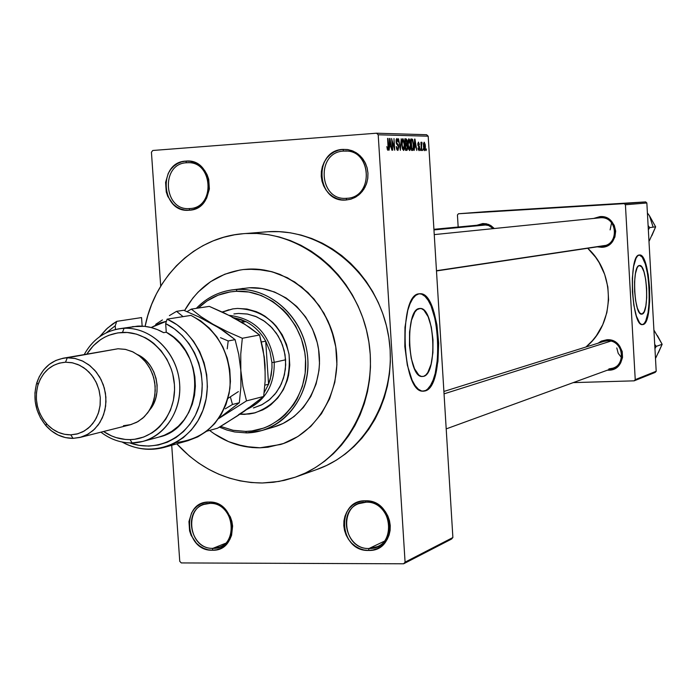<?xml version="1.0" encoding="UTF-8"?>
<svg xmlns="http://www.w3.org/2000/svg" width="697" height="697" viewBox="0 0 697 697"><rect width="100%" height="100%" fill="white"/><g stroke="black" fill="none" stroke-linecap="round" stroke-linejoin="round"><path stroke-width="1.05" d="M343.63 151.083C315.663 152.068 318.851 201.241 346.644 198.296L346.113 200.013C316.325 203.158 312.901 150.465 342.88 149.393L343.63 151.083L345.259 151.031C372.416 150.003 373.758 197.782 346.644 198.296L346.304 198.323C318.686 200.788 315.872 152.042 343.63 151.083L342.88 149.393L338.359 150.221L334.081 151.981L330.204 154.621L326.884 158.019L324.244 162.052L322.389 166.574L321.378 171.392L321.247 176.341L322.005 181.229L323.635 185.864L326.057 190.081L329.184 193.705L332.905 196.606L337.069 198.671L341.53 199.83L346.113 200.013L350.643 199.237L354.939 197.504L358.842 194.899L362.205 191.509L364.88 187.467L366.779 182.936L367.816 178.075L367.955 173.083L367.188 168.151L365.55 163.481L363.093 159.238L359.922 155.597L356.167 152.704L351.959 150.657L347.472 149.541L342.88 149.393L348.125 149.637L353.196 151.144L357.84 153.845L361.813 157.6L364.923 162.218L367.005 167.463L367.955 173.083L367.72 178.78L366.326 184.269L363.825 189.27L360.358 193.539L356.106 196.85L351.271 199.046L346.113 200.013L346.644 198.296C374.786 197.66 371.649 147.834 343.63 151.083L346.94 151.11M366.064 502.206C338.245 501.352 341.373 549.576 369.018 548.504L368.513 550.447C338.881 551.588 335.527 499.906 365.341 500.803L366.064 502.206C388.708 500.821 398.301 538.162 377.46 546.631L369.018 548.504C345.86 549.637 337.043 511.284 358.711 503.67L366.064 502.206L365.341 500.803L360.837 501.317L356.585 502.764L352.726 505.09L349.424 508.191L346.801 511.964L344.945 516.25L343.935 520.894L343.804 525.721L344.553 530.539L346.165 535.174L348.57 539.443L351.68 543.19L355.374 546.265L359.521 548.556L363.956 549.968L368.513 550.447L373.017 549.977L377.286 548.574L381.172 546.282L384.517 543.19L387.183 539.417L389.074 535.104L390.111 530.434L390.25 525.564L389.492 520.703L387.863 516.033L385.432 511.737L382.278 507.974L378.541 504.898L374.367 502.633L369.907 501.248L365.341 500.803C395.225 499.348 398.518 551.754 368.513 550.447L369.018 548.504L384.404 541.186L369.018 548.504C397.002 549.706 393.927 500.847 366.064 502.206M209.823 503.408C183.616 502.572 186.857 549.384 212.89 548.347L212.289 550.229C184.391 551.336 180.915 501.169 209.004 502.049L209.823 503.408C231.909 502.04 240.421 540.123 219.581 547.075L212.89 548.347C190.42 549.463 182.57 510.64 204.021 504.41L209.823 503.408L209.004 502.049L204.77 502.546L200.771 503.948L197.155 506.205L194.062 509.219L191.605 512.879L188.957 521.548L189.601 530.905L191.152 535.401L196.397 543.181L199.891 546.169L203.812 548.391L208.002 549.759L212.289 550.229L216.532 549.776L220.548 548.408L224.19 546.187L227.327 543.181L229.81 539.522L231.57 535.34L232.615 526.087L231.874 521.365L230.315 516.834L225 509.01L217.516 503.826L213.308 502.485L209.004 502.049C237.137 500.638 240.561 551.493 212.289 550.229L212.89 548.347L225.427 543.338L212.89 548.347C239.254 549.506 236.065 502.101 209.823 503.408M186.569 162.758C160.232 163.647 163.534 211.348 189.697 208.551L189.07 210.224C161.033 213.212 157.487 162.096 185.724 161.12L186.569 162.758L187.833 162.706C213.543 161.39 215.399 208.081 189.697 208.551L189.427 208.569C163.403 210.991 160.397 163.629 186.569 162.758L185.724 161.12L181.464 161.913L177.447 163.612L173.814 166.165L170.713 169.458L168.247 173.361L165.598 182.414L166.252 191.954L167.811 196.458L173.091 204.073L176.611 206.896L180.549 208.908L184.757 210.032L189.07 210.224L193.33 209.475L197.373 207.802L201.032 205.284L204.169 202.008L206.669 198.087L209.379 188.983L208.725 179.364L207.148 174.825L204.813 170.713L201.808 167.175L198.253 164.361L194.28 162.366L190.046 161.268L185.724 161.12C213.996 157.792 217.481 209.623 189.07 210.224L189.697 208.551C216.192 207.985 212.934 159.665 186.569 162.758M423.506 376.38L421.18 376.38L418.836 375.073L414.515 368.73L411.213 358.293L409.47 345.346L409.566 331.955L411.491 320.228L414.915 312.012L417.033 309.625L420.265 308.449C434.719 307.499 437.873 373.845 423.506 376.38L421.894 376.519C407.423 376.92 404.844 309.363 419.298 308.518L421.633 308.719L423.942 310.217L428.158 316.752L431.321 327.102L432.985 339.7L432.907 352.708L431.094 364.226L427.801 372.546L425.745 375.082L423.506 376.38M424.412 390.982C444.947 386.844 440.26 292.252 419.568 293.759L421.729 294.204L425.031 296.399L428.167 300.32L431.034 305.817L435.52 320.594L437.873 338.524L437.76 357.03L435.207 373.453L433.098 380.118L430.537 385.389L427.609 389.065L425.022 390.965L423.114 391.226L424.412 390.982M418.993 293.82L420.178 293.733C440.861 292.226 445.54 386.826 425.022 390.965L421.685 391.026L418.339 389.205L415.098 385.563L412.11 380.205L407.344 365.228L404.826 346.592L404.974 327.285L407.762 310.444L410.01 303.805L412.702 298.708L415.743 295.345L418.993 293.82L422.338 294.178L425.64 296.373L428.777 300.294L431.635 305.791L434.109 312.639L436.923 324.854L438.674 343.185L437.943 361.412L434.815 376.929L432.48 382.923L429.718 387.419L426.642 390.233L422.521 391.183C401.803 391.566 398.301 294.5 418.993 293.82M599.908 216.619L600.291 217.769C617.124 216.053 619.964 244.203 603.149 245.954L601.903 246.076C619.589 245.832 617.917 216.044 600.291 217.769L599.908 216.619L593.722 218.422L599.908 216.619C619.014 214.746 620.827 247.043 601.659 247.304L597.198 246.843L601.659 247.304L604.543 246.851L607.287 245.832L611.931 242.242L614.885 237.076L615.686 231.134L614.223 225.305L610.703 220.505L605.676 217.455L599.908 216.619M601.886 246.137L601.659 247.304L601.886 246.137M482.803 223.537L483.239 224.652L488.632 225.523L493.249 228.625L488.632 225.523L483.239 224.652L482.803 223.537L476.975 225.236L482.803 223.537L486.445 223.807L490.714 225.497L494.286 228.52L490.88 225.601L488.327 224.356L482.803 223.537M603.863 341.399L607.287 340.816L606.913 339.744C625.976 338.298 627.779 370.377 608.647 370.212L607.357 370.194L608.647 370.212L608.751 369.689L608.647 370.212L611.53 369.828L614.266 368.879L616.758 367.389L620.626 363.041L622.534 357.465L622.203 351.506L619.659 346.078L615.32 342.009L609.831 339.927L606.913 339.744L601.311 341.112L598.096 343.203L606.913 339.744L607.287 340.816L603.776 341.425M259.972 447.805C241.589 447.918 224.8 442.125 209.588 430.424L214.171 433.769L209.588 430.424C224.8 442.125 241.589 447.918 259.972 447.805L251.983 447.526L236.213 444.425L228.581 441.645L214.171 433.769L228.581 441.645L244.037 446.394L259.972 447.805L267.927 447.23L259.972 447.805L280.534 444.494L259.972 447.805M184.566 310.601C197.974 286.99 217.569 273.302 243.349 269.539L256.069 269.147L272.074 271.76L287.46 277.772L301.627 286.946L313.998 298.969L324.07 313.354L331.423 329.533L335.762 346.871L336.912 364.662L334.821 382.191L329.603 398.762L321.456 413.713L310.74 426.459L297.889 436.522L283.426 443.527L267.927 447.23L283.426 443.527L297.889 436.522L310.74 426.459L321.456 413.713L329.603 398.762L334.821 382.191L336.912 364.662L335.762 346.871L333.985 338.097L328.113 321.256L319.348 305.896L308.074 292.627L294.735 281.98L279.88 274.357L272.074 271.76L264.111 270.027L248.036 269.138C287.861 266.724 327.381 300.189 335.301 344.144C343.612 388.02 318.625 432.968 280.534 444.494C318.625 432.968 343.612 388.02 335.301 344.144C327.381 300.189 287.861 266.724 248.036 269.138L243.349 269.539C217.569 273.302 197.974 286.99 184.566 310.601L192.799 298.142L198.201 292.008L210.599 281.675L224.739 274.235L240.09 269.992L224.739 274.235L210.599 281.675L198.201 292.008L192.799 298.142L184.566 310.601M295.354 477.157L316.665 469.551C367.572 452.1 400.017 390.564 387.706 331.432C375.901 272.205 321.901 228.067 268.162 231.726L245.666 233.53C300.477 229.792 355.644 275.045 367.755 335.745C380.362 396.349 347.272 459.358 295.354 477.157L279.061 481.435L262.316 482.995C229.104 482.612 200.597 469.56 176.785 443.841L189.41 456.065L198.619 463.078L208.386 469.125L218.614 474.143L229.226 478.072L240.117 480.878L251.181 482.524L262.316 482.995L273.424 482.272L284.393 480.346L295.119 477.245L305.486 472.975L315.401 467.582L324.758 461.109L333.471 453.616L341.434 445.165L348.578 435.834L354.817 425.728L360.088 414.924L364.331 403.546L367.493 391.697L369.549 379.499L370.473 367.084L370.255 354.564L368.887 342.079L366.387 329.759L362.788 317.719L358.11 306.096L352.421 294.997L345.773 284.542L338.228 274.836L329.881 265.975L320.812 258.047L311.115 251.12L300.895 245.266L290.257 240.543L279.297 236.98L268.136 234.619L256.888 233.469L245.666 233.53L266.036 231.874M585.959 347.001C614.963 323.905 615.982 273.66 587.728 248.263L595.656 257.298L599.193 262.682L604.674 274.383L607.845 286.946L608.577 299.867L606.852 312.631L602.731 324.732L596.397 335.701L592.476 340.624L585.959 347.001M433.917 229.304L483.239 224.652M434.248 234.61L600.291 217.769M642.05 314.103L639.646 312.909L637.38 308.161L635.612 300.564L634.618 291.294L634.558 281.788L635.437 273.546L637.119 267.84L638.182 266.228L639.619 265.496C647.13 264.372 649.552 313.101 642.05 314.103L641.562 314.164C634.035 315.227 631.752 265.67 639.332 265.531L641.728 266.925L643.95 271.769L645.675 279.305L646.633 288.41L646.694 297.715L645.858 305.852L644.228 311.62L642.05 314.103M642.634 324.567C653.272 322.903 649.926 254.056 639.236 255.006L642.181 257.088L645.344 264.058L647.792 274.836L649.151 287.8L649.247 301.06L648.053 312.683L645.736 320.951L644.255 323.391L642.634 324.567M639.201 255.015L639.55 254.98C650.284 253.351 653.795 322.85 643.087 324.549L641.371 324.384L639.646 322.894L636.396 316.124L633.843 305.242L632.414 291.912L632.336 278.242L633.608 266.411L636.03 258.265L637.546 255.982L639.201 255.015L640.918 255.381L642.625 257.071L645.797 264.041L648.236 274.81L649.604 287.783L649.7 301.043L648.506 312.665L646.189 320.925L644.708 323.373L642.338 324.645C631.552 326.135 628.337 254.945 639.201 255.015M452.884 537.526L428.193 136.203L378.201 134.782L405.079 562.139L452.884 537.526L451.49 539.095L403.615 563.795L181.298 562.932L179.756 561.338L171.715 445.27L179.756 561.338L181.298 562.932L403.615 563.795L405.079 562.139L403.615 563.795L451.49 539.095L452.884 537.526L428.193 136.203L426.599 134.721L376.511 133.205L152.765 150.482L376.511 133.205L378.201 134.782L405.079 562.139L452.884 537.526M423.088 148.914L422.835 150.517L423.088 148.914M421.519 146.257L421.781 150.508L420.918 142.293L421.354 143.617L421.598 142.205L422.051 142.615L421.519 146.257L422.051 142.615L421.685 142.162L421.354 143.617L420.918 142.293L421.424 150.508L421.519 146.257M420.666 148.888L420.413 150.5L420.666 148.888M419.699 147.982L419.185 150.596L418.165 149.245L417.973 147.973L418.845 149.428L419.367 148.444L417.851 144.924L418.383 142.101L419.437 144.471L418.47 143.286L418.2 144.654L419.35 146.143L419.699 147.982L418.148 144.27L418.531 143.277L419.437 144.471L418.461 142.101L417.808 144.436L419.359 148.182L418.958 149.454L417.973 147.973L419.002 150.63L419.699 147.982M414.663 147.041L414.184 150.439L414.576 139.069L416.797 150.465L415.909 147.058L414.663 147.041L415.909 147.058L416.797 150.465L414.95 139.078L414.663 147.041M409.636 150.543L408.59 149.106L407.911 145.307L407.911 140.864L408.825 138.79L409.923 140.114L410.646 144.201L410.638 148.339L409.714 150.535L410.568 148.801L410.681 144.697L408.912 138.781L407.876 144.793L408.477 148.731L409.688 150.535M403.598 150.482L402.422 148.661L401.812 144.688L401.916 140.297L402.866 138.633L404.347 141.779L404.548 148.731L403.598 150.482L404.548 148.731L404.661 144.593L402.866 138.633L401.812 144.688L402.422 148.661L403.659 150.482M387.854 150.334L386.791 146.658L387.645 148.897L388.133 148.261L387.593 138.415L388.508 148.984L387.854 150.334L388.482 146.414L387.985 138.424L388.151 148.078L387.785 148.958L386.791 146.658L387.898 150.334M389.614 146.692L389.1 150.195L389.536 138.459L391.888 150.221L390.939 146.71L389.614 146.692L390.939 146.71L391.888 150.221L389.937 138.468L389.614 146.692M392.123 140.855L392.707 150.23L391.592 138.511L394.188 147.93L393.988 138.564L394.711 150.247L392.123 140.855L394.711 150.247L393.988 138.564L394.188 147.93L391.592 138.511L392.707 150.23L392.123 140.855M398.71 147.076L397.978 150.386L397.09 149.986L396.541 148.539L396.262 146.483L397.517 149.019L398.353 147.503L398.083 145.804L396.201 142.798L396.105 139.879L396.828 138.494L397.839 139.513L398.283 141.988L396.898 139.87L396.558 142.624L398.248 144.767L398.71 147.076L397.97 144.296L396.637 142.894L396.942 139.853L398.283 141.988L396.942 138.485L396.062 141.657L398.335 147.084L397.699 149.071L396.262 146.483L397.752 150.43L398.71 147.076M401.193 138.738L400.383 150.308L398.545 138.677L400.453 148.949L401.193 138.738L400.453 148.949L398.545 138.677L400.383 150.308L401.193 138.738M407.588 147.006L407.24 150.082L405.541 150.352L404.826 138.834L406.177 138.895L406.76 139.644L407.588 147.006L406.917 144.174L407.161 141.77L405.976 138.86L404.826 138.834L405.541 150.352L406.787 150.36L407.588 147.006M413.617 144.671L413.373 149.707L412.781 150.404L411.552 150.413L410.838 138.973L412.702 139.609L413.617 144.671L412.441 139.226L410.838 138.973L411.552 150.413L412.711 150.413L413.617 144.671M425.388 146.379L425.275 149.794L424.621 150.674L423.671 148.557L423.462 143.66L424.281 142.24L425.205 144.567L425.388 146.379L424.098 142.223L423.436 146.431L424.682 150.683L425.388 146.379M426.398 148.958L426.146 150.552L426.398 148.958M151.432 152.216L160.702 286.206L151.432 152.216L152.765 150.482L151.432 152.216M457.432 214.981L458.164 227.013L457.432 214.981L458.452 213.761L645.675 201.903L458.452 213.761L624.198 203.637L625.418 204.752L635.237 379.638L656.199 371.257L646.851 202.975L625.418 204.752L635.237 379.638L634.157 380.841L573.248 382.618L634.157 380.841L635.237 379.638L656.199 371.257L655.154 372.425L634.157 380.841L655.154 372.425L656.199 371.257L646.851 202.975L645.675 201.903L646.851 202.975L625.418 204.752L624.198 203.637L645.675 201.903L485.417 211.705L458.452 213.761L457.432 214.981M607.287 340.816C622.36 339.517 627.378 363.773 612.942 368.155L608.89 368.931C626.542 369.079 624.869 339.491 607.287 340.816M316.429 469.639L326.597 465.457L336.32 460.177L345.494 453.852L354.032 446.516L361.848 438.256L368.852 429.143L374.969 419.263L380.135 408.712L384.3 397.604L387.419 386.033L389.44 374.132L390.355 362.004L390.146 349.789L388.821 337.609L386.382 325.586L382.862 313.842L378.297 302.498L372.729 291.677L366.221 281.475L358.842 272.004L350.669 263.361L341.791 255.625L332.295 248.873L322.284 243.166L311.864 238.557L301.13 235.089L290.196 232.781L279.175 231.665L268.162 231.726L243.671 233.669M426.599 134.721L428.193 136.203L378.201 134.782L376.511 133.205L426.599 134.721M145.107 326.396C154.699 276.491 195.604 237.024 243.61 233.669L234.567 234.802L223.702 237.259L213.169 240.866L203.08 245.588L193.522 251.382L184.583 258.169L176.332 265.879L168.848 274.452L162.209 283.792L156.459 293.82L151.641 304.423L147.808 315.514L145.107 326.396M387.079 149.01L387.785 148.958L387.079 149.01M389.658 145.325L389.841 139.688L390.729 145.342L389.274 145.446L390.729 145.342L389.283 145.351L390.729 145.342L389.841 139.688L389.658 145.325M396.706 149.141L397.699 149.071L396.706 149.141M396.445 143.739L397.281 143.678L396.445 143.739M396.785 144.384L397.97 144.296L396.785 144.384M403.946 148.775L404.548 148.731L403.946 148.775M402.953 139.984L402.291 140.977L402.186 144.715L402.578 147.59L403.519 149.132L402.596 149.202L403.58 149.132L404.338 146.082L403.668 140.855L402.944 139.984L404.286 144.558L403.554 149.132L401.812 144.741L402.953 139.984L401.969 140.053L402.892 139.992M404.835 138.947L405.976 138.86L404.835 138.947M405.166 144.305L406.917 144.174L405.166 144.305M405.497 143.626L404.913 140.21L405.924 140.202L406.804 141.953L406.56 143.538L405.131 143.721L406.76 143.129L406.142 140.219L405.279 140.184L405.497 143.626M405.828 149.01L405.21 145.002L406.307 144.985L407.222 147.006L406.978 148.879L405.462 149.106L407.126 148.574L407.126 146.143L406.456 145.002L405.576 144.976L405.828 149.01M409.975 148.844L410.568 148.801L409.975 148.844M408.242 144.81L408.991 140.123L408.024 140.193L408.939 140.123L407.876 144.845L409.548 149.202L408.642 149.271L409.548 149.202L408.242 144.81M408.982 140.123L410.315 144.654L409.592 149.202L410.289 147.607L410.315 144.654L409.81 141.317L408.93 140.123M410.847 139.078L411.857 138.999L410.847 139.078M410.864 139.348L412.441 139.226L410.864 139.348M411.831 149.08L410.925 140.35L412.458 140.576L413.26 144.654L413.286 147.433L412.58 149.08L411.474 149.158L412.772 149.027L413.199 148.182L413.173 143.512L412.511 140.646L411.291 140.324L411.831 149.08M414.698 145.717L414.863 140.254L415.7 145.734L414.34 145.83L415.7 145.734L414.349 145.743L415.7 145.734L414.863 140.254L414.698 145.717M418.226 149.506L418.958 149.454L418.226 149.506M418.496 143.277L417.817 143.329L418.496 143.277M417.86 144.993L418.305 144.959L417.86 144.993M417.947 145.49L418.74 145.429L417.947 145.49M421.45 142.658L422.051 142.615L421.45 142.658M421.005 143.687L421.755 143.626L421.005 143.687M423.793 146.44L424.22 143.382L423.488 143.434L424.194 143.382L425.048 146.457L424.639 149.515L423.907 149.567L424.612 149.515L423.445 146.466L424.656 149.515L424.7 144.07L424.307 143.408L423.933 143.721L423.793 146.44M245.318 414.175L255.311 412.755L244.586 414.375L240.256 414.009L245.318 414.175M237.477 308.431C264.477 309.825 281.649 325.029 288.994 354.032C291.381 383.786 279.994 403.406 254.823 412.894L244.586 414.375L239.916 414.245L249.291 414.001L253.926 413.121L262.804 409.88L266.96 407.545L270.872 404.757L277.815 397.943L283.357 389.701L287.269 380.344L288.567 375.361L289.76 365.019L289.072 354.538L286.519 344.327L282.207 334.778L276.3 326.283L272.823 322.528L264.991 316.203L260.713 313.694L256.261 311.646L246.965 309.024L237.477 308.431L232.772 308.902L222.116 311.986L232.72 308.91L237.477 308.431M242.983 288.419L236.945 289.464C269.068 287.643 300.738 314.974 306.793 350.452C313.162 385.877 292.618 421.877 261.732 430.58L246.572 432.898L245.727 431.408L232.964 430.276L220.583 426.407L233.251 430.337L245.727 431.408L251.948 430.938L264.067 427.993L269.844 425.536L280.543 418.792L285.361 414.558L293.698 404.556L297.131 398.884L302.341 386.495L305.181 373.095L305.53 359.216L304.763 352.273L301.374 338.725L295.641 326.065L287.8 314.8L283.182 309.834L272.788 301.479L261.201 295.467L248.881 292.034L236.327 291.285L236.945 289.464C221.123 290.475 207.584 296.774 196.319 308.353C206.216 298.116 218.056 291.973 231.848 289.935L249.282 287.765L231.848 289.935M198.279 308.057C209.03 297.776 221.716 292.182 236.327 291.285L230.106 291.921L218.083 295.197L207 300.991L198.279 308.057M246.572 432.898C281.431 432.532 310.609 397.952 307.813 359.007C305.547 320.036 271.856 287.373 236.945 289.464L236.327 291.285C270.427 289.255 303.317 321.16 305.53 359.216C308.257 397.255 279.785 431.034 245.727 431.408L246.572 432.898L234.697 431.966L226.926 430.049L219.381 427.122M234.026 313.911L238.557 313.45L247.688 314.094L256.583 316.821L264.86 321.509L272.144 327.956L278.094 335.884L282.459 344.945L285.038 354.738L285.7 364.819L284.437 374.733L281.292 384.038L276.421 392.333L270.044 399.242L262.447 404.46L253.969 407.789M249.282 287.765L262.011 288.506L274.479 291.973L286.214 298.037L296.739 306.48L305.635 316.978L312.544 329.123L317.179 342.427L318.581 349.354L319.496 363.407L318.991 370.395L316.107 383.942L310.818 396.471L303.352 407.492L294.012 416.588L283.165 423.41L273.729 427.052C304.293 418.435 324.636 382.897 318.346 347.934C312.378 312.918 281.074 285.953 249.282 287.765M228.895 309.756L222.352 312.09L233.033 308.858M233.904 313.938L238.557 313.45L247.121 313.998L255.503 316.368L263.379 320.489L270.436 326.196L276.404 333.279L281.03 341.452L284.141 350.408L285.613 359.783L285.378 369.218L283.461 378.332L279.941 386.774L274.94 394.214L268.685 400.366L261.41 405.001L253.403 407.937M650.902 218.361L655.65 226.839L649.691 227.605L648.341 229.818L649.691 227.605L655.65 226.839L651.861 235.673M611.591 222.779L610.11 229.888M653.063 226.926L649.473 215.782L655.65 226.839L649.255 240.935M649.691 227.605L648.105 225.593L649.691 227.605M649.473 215.782L647.731 213.413M436.47 270.715L605.31 245.44L436.47 270.715M610.746 341.138L444.041 393.857L610.746 341.138M433.961 229.914L486.558 224.904L433.961 229.914M268.563 384.247L264.146 392.672L268.563 384.247L270.297 379.072L271.987 368.138L271.917 362.536L272.013 367.345L271.177 375.239L268.563 384.247L264.877 385.153L268.563 384.247L265.705 341.138L269.966 351.48L271.917 362.536L269.966 351.48L265.705 341.138L268.563 384.247M274.235 362.327L271.917 362.536L274.235 362.327C274.548 384.84 265.522 400.487 247.139 409.287C265.522 400.487 274.548 384.84 274.235 362.327L285.613 359.783L274.235 362.327C269.922 334.029 254.884 318.372 229.121 315.358C254.884 318.372 269.922 334.029 274.235 362.327M240.962 321.831L245.884 321.622L241.092 319.557L233.556 317.658L245.884 321.622C254.239 325.935 260.844 332.434 265.705 341.138C260.844 332.434 254.239 325.935 245.884 321.622L241.789 322.328L245.884 321.622L240.962 321.831M261.436 341.983L265.705 341.138L261.436 341.983M238.383 391.592L227.98 398.379M657.402 335.579L662.15 344.292L656.286 346.365L654.945 348.596L656.286 346.365L654.823 346.505L656.286 346.365L654.71 344.405L656.286 346.365L662.15 344.292L658.36 352.778M616.793 347.934L618.213 353.327L621.611 357.727L618.213 353.327L616.793 347.934M655.764 357.953L662.15 344.292L654.239 330.605M124.075 328.287L122.498 332.417C148.017 331.092 172.612 355.592 174.416 384.605C176.602 413.6 155.544 439.354 130.043 439.607L132.134 442.935C159.421 442.682 181.987 415.133 179.652 384.099C177.726 353.048 151.38 326.841 124.075 328.287C149.402 327.015 174.328 349.363 178.929 377.931C183.79 406.456 167.341 435.076 142.885 441.419L132.134 442.935C120.842 443.022 110.44 439.441 100.917 432.166C110.44 439.441 120.842 443.022 132.134 442.935L130.043 439.607L134.704 439.258L143.748 437.019L152.164 432.811L156.023 430.005L159.604 426.782L165.781 419.158L170.443 410.237L173.405 400.357L174.546 389.911L174.416 384.605L172.751 374.071L171.235 368.957L166.914 359.286L161.033 350.661L153.81 343.421L149.785 340.415L145.542 337.853L136.551 334.159L127.203 332.486L117.845 332.87L108.845 335.301L104.594 337.252L100.551 339.674L93.276 345.799L86.925 353.998C95.559 340.659 107.416 333.462 122.498 332.417L124.075 328.287L137.71 326.109L124.075 328.287C106.624 329.611 93.354 338.333 84.267 354.477C92.213 340.145 103.775 331.589 118.952 328.801L124.075 328.287M79.894 437.463L73.072 438.369L65.431 437.594L58.025 434.998L51.203 430.711L45.27 424.926L40.487 417.912L37.089 410.002L35.207 401.542L34.937 392.925L36.296 384.535L39.224 376.763L43.58 369.959L49.191 364.444L55.777 360.48L63.061 358.241L118.02 348.761L67.278 357.796L65.518 362.205L72.706 362.858L79.685 365.315L86.106 369.454L91.621 375.064L95.968 381.869L98.904 389.527L100.298 397.638L100.063 405.793L98.225 413.574L94.87 420.587L90.174 426.477L84.389 430.946L77.803 433.787L70.754 434.85L73.072 438.369L80.896 437.193L88.214 434.048L94.635 429.091L99.854 422.556L103.574 414.776L105.63 406.142L105.883 397.09L104.341 388.09L101.074 379.595L96.256 372.041L90.122 365.82L83.004 361.238L75.25 358.519L67.278 357.796L74.762 358.415L82.063 360.793L88.859 364.836L94.844 370.36L99.741 377.129L103.322 384.84L105.439 393.152L105.979 401.672L104.942 410.036L102.354 417.851L98.347 424.787L93.102 430.519L86.855 434.806L79.894 437.463L130.025 424.839L136.743 422.286L142.772 418.174L147.842 412.685L151.719 406.055L154.229 398.579L155.248 390.599L154.743 382.453L152.721 374.524L149.28 367.171L144.575 360.715L138.816 355.444L132.273 351.602L125.233 349.336L118.02 348.761L125.713 349.441L133.179 352.02L140.036 356.385L145.934 362.318L150.569 369.523L153.697 377.626L155.17 386.225L154.9 394.868L152.904 403.119L149.297 410.559L144.262 416.806L138.05 421.563L130.992 424.578L123.447 425.719M149.637 410.01C163.568 394.11 156.999 363.486 137.779 354.703L146.335 360.933L150.552 366.047L153.837 371.945L156.05 378.393L157.121 385.136L156.991 391.914L155.675 398.466L153.235 404.53L149.637 410.01M142.885 441.419L158.899 437.08C202.339 428.106 207.863 353.597 166.261 332.216L163.629 332.661C155.37 327.956 146.727 325.769 137.71 326.109L118.952 328.801M164.544 447.3L188.007 440.67L197.826 436.853L206.817 431.103L214.676 423.619L221.158 414.61L226.046 404.373L229.174 393.23L230.437 381.529L229.783 369.671L227.231 358.031L222.874 346.984L216.854 336.895L209.361 328.087L200.649 320.838L190.995 315.384L167.132 319.148L176.968 324.732L185.855 332.164L193.496 341.182L199.656 351.523L204.108 362.832L206.713 374.759L207.392 386.905L206.12 398.876L202.94 410.28L197.974 420.753L191.37 429.962L183.363 437.62L174.206 443.492L164.213 447.387C149.803 451.168 135.776 449.382 122.132 442.029C151.929 458.914 190.455 444.311 202.914 410.367C215.861 376.668 198.645 333 167.132 319.148L165.668 323.617L166.261 332.216L173.483 337.226L179.939 343.464L185.437 350.765L189.837 358.911L193.017 367.702L194.881 376.877L195.378 386.199L194.507 395.408L192.276 404.251L188.765 412.476L184.069 419.882L178.319 426.25L171.671 431.417L164.309 435.25L158.838 437.097M116.748 321.352L141.552 317.579L142.153 326.135L141.552 317.579L116.748 321.352L107.46 328.13L99.566 336.773L106.24 329.263L112.618 324.018L116.748 321.352L115.232 325.795L106.275 332.783L115.232 325.795L116.748 321.352M115.493 329.481L115.232 325.795L115.493 329.481M175.94 442.569C205.606 439.014 223.606 420.962 229.932 388.395C231.665 354.799 218.684 330.465 190.995 315.384L167.132 319.148L165.668 323.617C193.365 336.851 208.961 374.611 199.307 405.436C189.993 436.409 158.001 453.303 129.895 442.926L139.226 445.374L148.801 446.089L158.289 445.008L167.419 442.159L175.932 437.603L183.581 431.469L190.15 423.924L195.439 415.177L199.29 405.471L201.59 395.086L202.269 384.317L201.302 373.479L198.715 362.893L194.585 352.856L189.035 343.665L182.231 335.579L174.363 328.836L165.668 323.617L166.261 332.216L163.629 332.661L157.426 329.611L150.953 327.485L144.349 326.309L132.474 326.64M103.539 431.504L111.59 435.93L116.085 437.594L125.355 439.45L130.043 439.607C120.625 439.72 111.79 437.019 103.539 431.504M118.02 348.761L63.061 358.241M65.518 362.205L59.341 363.128L53.512 365.411L48.259 368.957L43.78 373.627L40.243 379.246L37.777 385.589L36.479 392.42L36.383 399.486L37.507 406.508L39.79 413.225L43.17 419.394L47.501 424.761L52.623 429.143L58.356 432.358L64.481 434.292L70.754 434.85L76.94 434.022L82.804 431.818L88.118 428.333L92.675 423.689L96.291 418.069L98.835 411.683L100.185 404.783L100.298 397.638L99.166 390.52L96.839 383.716L93.407 377.495L88.989 372.085L83.788 367.711L77.986 364.54L71.817 362.675L65.518 362.205L67.278 357.796C52.502 359.112 42.36 367.389 36.854 382.609C32.524 398.588 35.591 412.99 46.046 425.823C53.695 434.17 62.704 438.352 73.072 438.369L70.754 434.85C61.406 434.841 53.277 431.077 46.377 423.549C36.941 411.971 34.179 398.972 38.091 384.57C43.057 370.839 52.197 363.381 65.518 362.205M243.349 323.652L231.082 316.36L209.318 306.384L191.3 309.12L200.919 316.577L213.012 324.253L198.845 316.917L183.738 310.261L176.541 311.35L183.093 316.63L176.541 311.35L183.738 310.261L198.845 316.917L219.442 328.13L235.089 339.648L238.722 354.372L240.831 370.403L240.753 354.05L242.321 338.272L227.222 331.615L213.012 324.253L200.919 316.577L191.3 309.12L209.318 306.384L224.016 312.875L237.86 320.028L249.814 327.546L259.572 334.987L242.321 338.272L227.222 331.615L213.012 324.253L225.201 331.99L235.089 339.648L238.722 354.372L240.831 370.403L240.918 386.774L239.332 402.727L219.381 418.069L246.52 400.88L242.931 386.391L240.831 370.403L240.753 354.05L242.321 338.272L259.572 334.987L264.268 356.986L265.052 364.984L265.148 380.928L263.666 396.462L246.52 400.88L242.931 386.391L240.831 370.403L240.918 386.774L239.332 402.727L218.57 418.636L246.52 400.88L263.666 396.462L244.002 411.474L224.469 424.046L217.595 428.193L206.652 431.234L217.595 428.193L237.816 415.63L248.968 407.51M191.3 309.12L187.04 311.646L191.3 309.12M232.031 317.213L244.159 323.791L259.572 334.987L263.039 349.354L265.052 364.984L265.148 380.928L263.666 396.462L249.787 407.379L238.583 414.663M265.104 371.919L264.18 358.075M219.381 418.069L218.579 418.627L219.381 418.069M166.435 321.265L160.685 322.842L151.144 327.538L166.435 321.265M230.489 397.307L232.484 404.487L230.489 397.307M225.297 408.817L232.484 404.487L239.332 402.727L232.484 404.487L225.297 408.817M220.505 337.688L228.198 340.955L220.505 337.688M227.222 348.848L228.198 340.955L235.089 339.648L228.198 340.955L227.222 348.848M155.701 324.34L162.436 319.94L155.701 324.34M169.406 315.61L176.541 311.35L169.406 315.61M420.265 308.449L419.568 308.475M419.568 293.759L420.178 293.733M406.255 143.634L405.131 143.721M406.647 149.019L405.471 149.106M412.511 149.088L411.474 149.167M273.738 427.052L261.732 430.58M608.525 245.144L436.479 270.95M446.202 428.89L613.046 368.121M443.893 391.461L607.139 340.371M36.854 382.609L38.091 384.57M46.046 425.823L46.377 423.549"/></g></svg>
